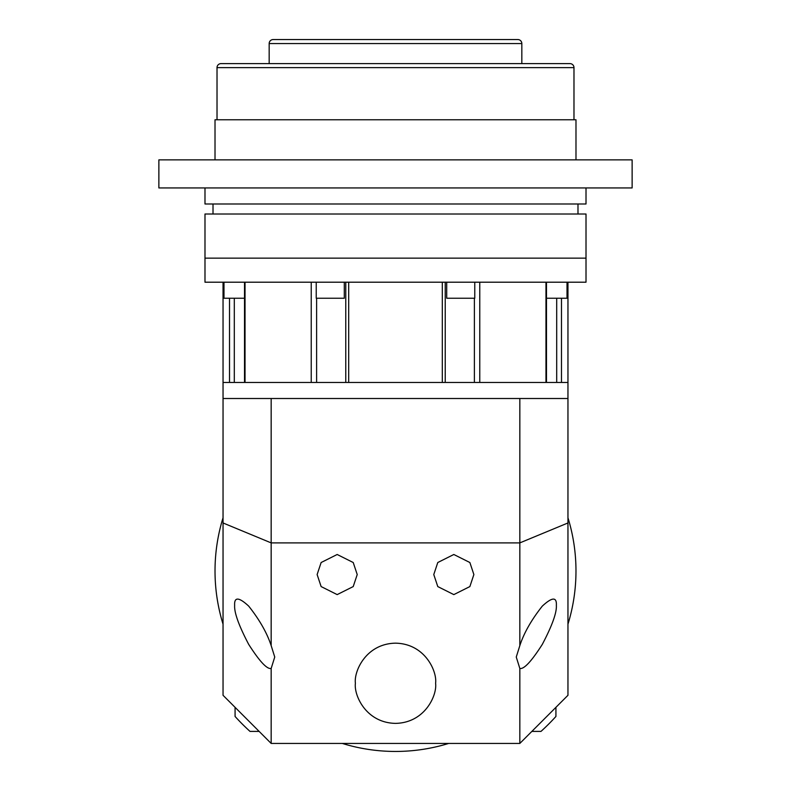 <?xml version="1.0" encoding="UTF-8"?>
<svg xmlns="http://www.w3.org/2000/svg" width="791" height="791" viewBox="0 0 791 791"><rect width="100%" height="100%" fill="white"/><g stroke="black" fill="none" stroke-linecap="round" stroke-linejoin="round"><path stroke-width="1.19" d="M474.768 282.199L474.768 298.237L446.697 298.237L446.697 282.199M344.303 282.199L344.303 298.237L316.232 298.237L316.232 282.199M244.518 298.237L223.982 298.237L223.982 282.199M567.018 282.199L567.018 298.237L546.482 298.237M586.012 258.133L204.988 258.133L204.988 282.199L586.012 282.199L586.012 258.133L204.988 258.133L204.988 214.015L586.012 214.015L586.012 258.133M567.958 282.199L567.958 382.468L561.481 382.468L561.481 298.237M442.307 282.199L442.307 382.468L348.693 382.468L348.693 282.199M545.968 282.199L545.968 382.468L479.771 382.468L479.771 282.199M311.229 282.199L311.229 382.468L245.032 382.468L245.032 282.199M229.519 298.237L229.519 382.468L223.042 382.468L223.042 398.506L271.165 398.506L271.165 542.893L519.835 542.893L519.835 398.506L271.165 398.506M274.744 657.034L271.165 645.594C267.032 632.968 259.547 619.808 248.7 606.124C238.852 597.017 234.166 596.77 234.64 605.372L234.64 605.372C234.166 612.63 238.852 625.641 248.7 644.398C259.547 661.385 267.032 669.404 271.165 668.464L274.744 657.034M317.122 574.553L321.136 586.576L337.174 594.605L353.221 586.576L357.225 574.553L353.221 562.52L337.174 554.491L321.136 562.52L317.122 574.553M433.775 574.553L437.779 586.576L453.826 594.605L469.864 586.576L473.878 574.553L469.864 562.52L453.826 554.491L437.779 562.52L433.775 574.553M519.835 668.464C523.968 669.404 531.453 661.385 542.3 644.398C552.148 625.641 556.834 612.63 556.36 605.372C556.834 596.77 552.148 597.017 542.3 606.124C531.453 619.808 523.968 632.968 519.835 645.594L516.256 657.034L519.835 668.464L519.835 743.431L271.165 743.431L271.165 668.464M355.396 683.266C353.785 695.002 365.818 722.826 395.5 723.379C425.182 722.826 437.215 695.002 435.604 683.266C437.215 671.539 425.182 643.706 395.5 643.162C365.818 643.706 353.785 671.539 355.396 683.266M519.835 398.506L567.958 398.506L567.958 382.468L223.042 382.468L223.042 282.199M271.165 743.431L223.042 695.299L223.042 398.506M567.958 398.506L567.958 695.299L519.835 743.431M519.835 645.594L519.835 542.893L567.958 522.96M223.042 522.96L271.165 542.893L271.165 645.594M567.958 517.759A180.486 180.486 0 0 1 567.958 624.178M448.705 743.431A180.486 180.486 0 0 1 342.295 743.431M223.042 624.178A180.486 180.486 0 0 1 223.042 517.759M577.984 214.015L577.984 203.989M213.016 214.015L213.016 203.989M573.979 119.767L573.979 67.621A4.014 4.014 0 0 0 569.965 63.616L221.035 63.616A4.014 4.014 0 0 0 217.021 67.621L217.021 119.767M521.833 63.616L521.833 43.564A4.014 4.014 0 0 0 517.828 39.55L273.172 39.55A4.014 4.014 0 0 0 269.167 43.564L269.167 63.616M215.014 159.871L215.014 119.767L575.986 119.767L575.986 159.871M158.872 187.942L632.128 187.942L632.128 159.871L158.872 159.871L158.872 187.942M204.988 187.942L204.988 203.989L586.012 203.989L586.012 187.942M555.925 707.332L555.925 716.468A216.576 216.576 0 0 1 540.995 731.398L531.868 731.398M259.132 731.398L250.005 731.398A216.576 216.576 0 0 1 235.075 716.468L235.075 707.332M556.696 382.468L556.696 298.237M234.304 298.237L234.304 382.468M316.608 298.237L316.608 382.468M474.392 382.468L474.392 298.237M573.979 67.621L217.021 67.621M521.833 43.564L269.167 43.564M244.518 282.199L244.518 382.468M345.766 282.199L345.766 382.468M546.482 382.468L546.482 282.199M445.234 382.468L445.234 282.199"/></g></svg>
